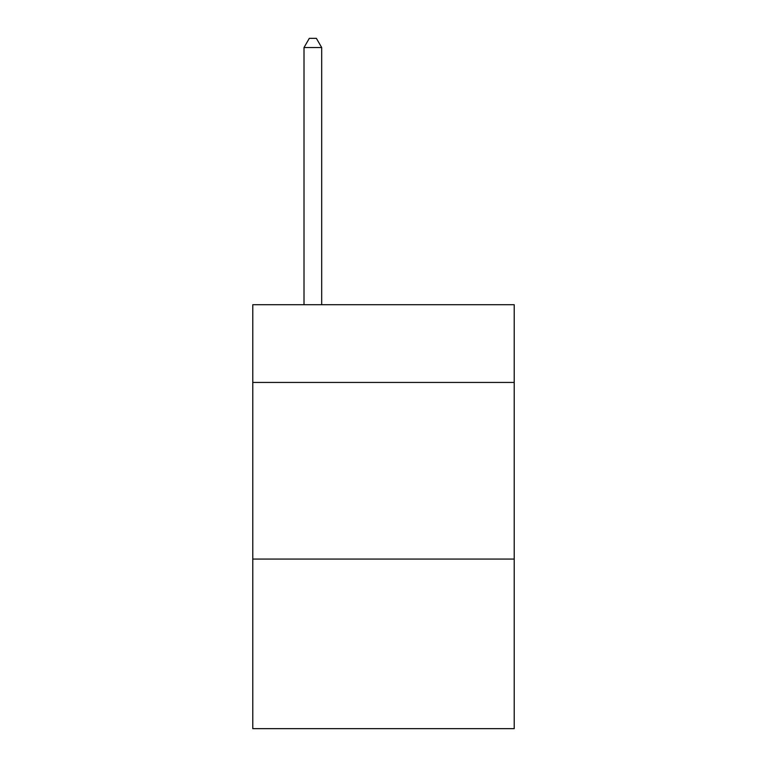 <?xml version="1.0" encoding="UTF-8"?>
<svg xmlns="http://www.w3.org/2000/svg" width="767" height="767" viewBox="0 0 767 767"><rect width="100%" height="100%" fill="white"/><g stroke="black" fill="none" stroke-linecap="round" stroke-linejoin="round"><path stroke-width="1.15" d="M514.216 382.436L514.216 304.72L252.784 304.72L252.784 382.436L514.216 382.436L514.216 728.65L252.784 728.65L252.784 382.436M514.216 559.076L252.784 559.076M321.68 304.72L321.68 47.535L304.01 47.535L304.01 304.72M304.01 47.535L309.312 38.35L316.378 38.35L321.68 47.535"/></g></svg>
